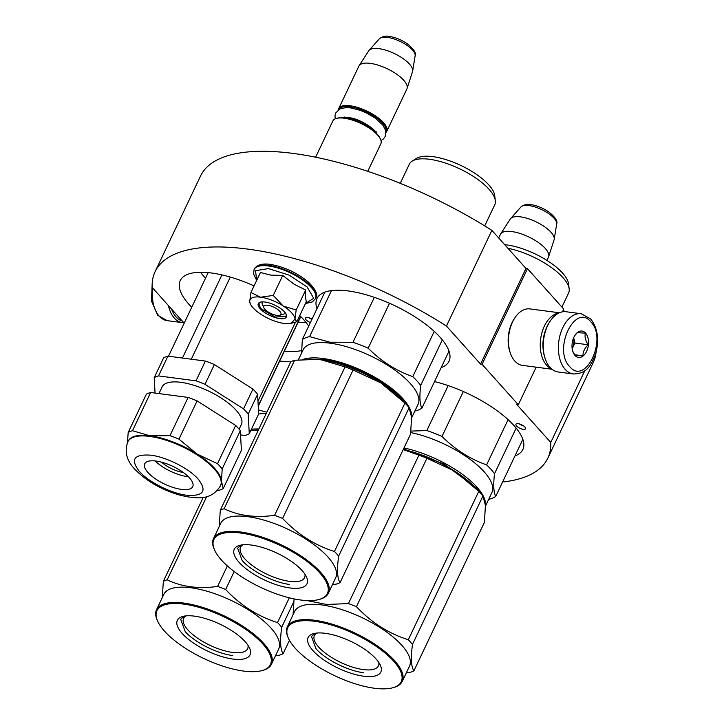 <?xml version="1.0" encoding="UTF-8"?>
<svg xmlns="http://www.w3.org/2000/svg" width="724" height="724" viewBox="0 0 724 724"><rect width="100%" height="100%" fill="white"/><g stroke="black" fill="none" stroke-linecap="round" stroke-linejoin="round"><path stroke-width="1.09" d="M562.439 311.836L563.743 309.103L527.47 268.64L525.986 268.441L491.877 230.377A217.372 80.02 -154.6 0 0 200.53 176.023L155.099 271.69A217.372 80.02 -154.6 0 0 152.167 287.419L184.195 323.157M563.281 310.062L564.702 311.646M502.764 481.65L504.203 481.84A217.372 80.02 -154.6 0 0 547.824 458.174L593.255 362.498A217.372 80.02 -154.6 0 0 596.033 352.461M491.877 230.377L446.446 326.044A217.372 80.02 -154.6 0 0 155.099 271.69M446.446 326.044L480.555 364.118L525.986 268.441M527.47 268.64L482.048 364.308L480.555 364.118M536.167 367.177L518.312 404.779L482.048 364.308M518.312 404.779L516.827 404.58L550.756 442.445L584.865 370.616M547.824 458.174A217.372 80.02 -154.6 0 0 550.756 442.445M312.044 319.094A5.312 1.955 -154.6 0 0 305.374 318.044A5.312 1.955 -154.6 0 0 306.017 319.773A5.312 1.955 -154.6 0 0 310.406 322.542M516.592 425.974A5.312 1.955 -154.6 0 0 521.66 428.979A5.312 1.955 -154.6 0 0 525.552 428.807A5.312 1.955 -154.6 0 0 524.909 427.07A5.312 1.955 -154.6 0 0 519.841 424.065A5.312 1.955 -154.6 0 0 515.95 424.246A5.312 1.955 -154.6 0 0 516.592 425.974M191.733 307.275A73.088 26.906 25.4 0 1 180.24 280.586A73.088 26.906 25.4 0 1 211.363 272.984A73.088 26.906 25.4 0 1 254.07 285.899M299.754 315.555A73.088 26.906 25.4 0 1 308.705 326.126M301.564 350.543A73.088 26.906 25.4 0 1 284.342 351.249M316.985 308.677A73.088 26.906 25.4 0 1 316.976 298.532A73.088 26.906 25.4 0 1 348.09 290.93A73.088 26.906 25.4 0 1 420.734 320.669A73.088 26.906 25.4 0 1 449.025 361.231A73.088 26.906 25.4 0 1 441.151 367.638M434.536 381.584A73.088 26.906 25.4 0 1 522.864 449.486A73.088 26.906 25.4 0 1 514.999 455.885M279.564 361.312A73.088 26.906 25.4 0 1 290.713 361.955M308.858 317.746A5.312 1.955 -154.6 0 0 311.917 319.356M519.434 423.947A5.312 1.955 -154.6 0 0 523.579 425.911M581.245 313.727L566.087 311.745A30.372 18.643 97.5 0 0 550.249 321.022L549.661 321.909A28.86 17.711 97.5 0 0 547.154 326.325A28.86 17.711 97.5 0 0 544.928 357.918L545.281 358.923A30.372 18.643 97.5 0 0 550.014 367.376A30.372 18.643 97.5 0 0 558.177 371.973L573.336 373.964C587.264 373.792 590.938 365.086 595.445 354.47C599.445 340.217 597.87 328.388 590.712 318.994L581.245 313.727A30.372 18.643 97.5 0 0 560.295 334.262A30.372 18.643 97.5 0 0 565.173 369.358A30.372 18.643 97.5 0 0 573.336 373.964M550.249 321.022A30.372 18.643 97.5 0 0 547.625 325.673A30.372 18.643 97.5 0 0 545.281 358.923M569.661 366.561C585.381 386.218 607.889 338.805 590.856 321.918C575.146 302.261 552.629 349.674 569.661 366.561M574.965 355.403A13.285 8.154 97.5 0 0 586.612 351.321A13.285 8.154 97.5 0 0 585.562 333.076A13.285 8.154 97.5 0 0 575.064 335.122A13.285 8.154 97.5 0 0 572.892 351.701A13.285 8.154 97.5 0 0 574.965 355.403M572.72 351.176L574.91 355.276L582.974 355.819C582.883 351.891 584.63 348.217 588.214 344.769C585.435 340.669 584.503 336.805 585.399 333.176L577.336 332.633L574.838 335.474M588.214 344.769L574.947 343.031L573.661 337.719M573.652 337.737A11.394 6.987 97.5 0 1 572.322 348.552A11.394 6.987 97.5 0 1 572.195 348.814L574.947 343.031M582.974 355.819L574.539 354.715M182.24 320.967A28.86 17.711 -82.5 0 1 176.086 316.931A28.86 17.711 -82.5 0 1 171.688 309.202M183.833 322.75A30.372 18.643 -82.5 0 1 182.457 322.651A30.372 18.643 -82.5 0 1 174.294 318.053A30.372 18.643 -82.5 0 1 168.439 305.573M551.987 369.249L522.457 365.376A28.48 17.476 -82.5 0 1 514.8 361.059A28.48 17.476 -82.5 0 1 510.366 353.14L509.931 351.873A26.58 16.308 -82.5 0 1 511.986 322.777A26.58 16.308 -82.5 0 1 514.284 318.714L515.026 317.601A28.48 17.476 -82.5 0 1 529.868 308.904L559.408 312.777M510.366 353.14A28.48 17.476 -82.5 0 1 512.565 321.963A28.48 17.476 -82.5 0 1 515.026 317.601M543.172 349.448A26.58 16.308 -82.5 0 1 545.769 329.637M551.426 368.769A28.48 17.476 -82.5 0 1 546.611 365.231A28.48 17.476 -82.5 0 1 544.367 326.135A28.48 17.476 -82.5 0 1 558.729 313.094M263.88 307.827A9.493 3.493 25.4 0 0 276.885 315.374A9.493 3.493 -154.6 0 0 279.627 315.302A9.493 3.493 -154.6 0 0 278.604 310.162A9.493 3.493 -154.6 0 0 267.817 305.257A9.493 3.493 25.4 0 0 263.88 307.827L262.387 304.478M367.765 171.335L380.86 143.768A26.58 9.783 -154.6 0 0 380.553 139.334A26.58 9.783 -154.6 0 0 344.153 118.202A26.58 9.783 25.4 0 0 336.461 118.401A26.58 9.783 25.4 0 0 332.841 120.971L315.628 157.208M380.553 139.334L380.181 138.501A25.82 9.502 -154.6 0 0 344.823 117.967A25.82 9.502 25.4 0 0 337.348 118.157L336.461 118.401M385.874 131.415A25.82 9.502 -154.6 0 0 375.521 117.134A25.82 9.502 -154.6 0 0 350.117 106.808A25.82 9.502 25.4 0 0 339.239 109.27M385.983 132.411A26.58 9.783 -154.6 0 0 386.761 131.334A26.58 9.783 -154.6 0 0 376.48 116.582A26.58 9.783 -154.6 0 0 350.063 105.767A26.58 9.783 25.4 0 0 338.742 108.528L358.887 66.119A26.58 9.783 25.4 0 1 359.113 65.703A26.58 9.783 25.4 0 1 370.199 63.35A26.58 9.783 -154.6 0 1 396.118 73.821A26.58 9.783 -154.6 0 1 407.078 88.473A26.58 9.783 -154.6 0 1 406.906 88.916L386.761 131.334M338.398 109.813A26.58 9.783 25.4 0 1 338.742 108.528M407.078 88.473L412.526 71.567A24.245 8.923 -154.6 0 0 412.653 71.061A24.245 8.923 -154.6 0 0 401.992 57.839A24.245 8.923 -154.6 0 0 378.887 48.653A24.245 8.923 25.4 0 0 369.086 50.372A24.245 8.923 25.4 0 0 368.769 50.789L359.113 65.703M546.901 260.387L548.457 257.12A26.58 9.783 -154.6 0 0 548.629 256.676A26.58 9.783 -154.6 0 0 537.679 242.024A26.58 9.783 -154.6 0 0 511.75 231.553A26.58 9.783 25.4 0 0 500.673 233.897A26.58 9.783 25.4 0 0 500.438 234.314L498.691 237.988M548.629 256.676L554.086 239.771A24.245 8.923 -154.6 0 0 554.204 239.264A24.245 8.923 -154.6 0 0 543.543 226.042A24.245 8.923 -154.6 0 0 520.438 216.847A24.245 8.923 25.4 0 0 510.646 218.576A24.245 8.923 25.4 0 0 510.329 218.992L500.673 233.897M283.428 306.089L296.179 310.044L294.976 319.085A24.679 9.086 -154.6 0 0 283.428 306.089L282.948 305.781A24.679 9.086 25.4 0 0 260.803 297.193L260.332 297.139A24.679 9.086 25.4 0 0 249.717 301.419L249.735 301.673A24.679 9.086 -154.6 0 0 250.332 303.845A24.679 9.086 -154.6 0 0 253.029 307.781A24.679 9.086 -154.6 0 0 261.509 314.696C269.147 319.42 276.695 322.352 284.134 323.474L291.283 323.284L294.342 322.461M291.283 323.284L294.976 319.085L296.822 321.728L306.306 301.736L305.428 296.931L305.673 290.053L293.989 284.125L282.731 275.437L270.695 275.093L260.423 272.505L250.929 292.496L260.332 297.139M263.708 306.424A12.534 4.615 25.4 0 1 262.242 302.388A12.534 4.615 25.4 0 1 262.622 301.872M285.048 312.515A12.534 4.615 25.4 0 1 284.885 313.139A12.534 4.615 25.4 0 1 280.831 314.56M256.712 280.333L255.518 270.686L268.432 268.586L289.057 275.093L307.148 286.966L313.7 298.306L305.474 303.492M260.16 308.714A15.566 5.729 25.4 0 1 260.414 302.134A15.566 5.729 25.4 0 1 284.541 311.917A15.566 5.729 25.4 0 1 286.233 314.397A15.566 5.729 25.4 0 1 277.79 318.261A15.566 5.729 25.4 0 1 260.16 308.714M296.822 321.728L293.102 322.795M250.332 303.845L249.735 301.673M249.717 301.419L250.929 292.496M260.803 297.193L273.238 295.428L282.948 305.781M282.731 275.437L273.238 295.428M305.673 290.053L296.179 310.044M286.134 314.189L286.224 316.515L275.093 317.022L260.613 308.442L258.785 303.483L260.64 302.08M200.448 272.269A72.138 26.562 -154.6 0 0 203.417 275.817A72.138 26.562 -154.6 0 0 205.571 278.125M298.179 322.099A72.138 26.562 -154.6 0 0 305.962 322.37M300.65 316.451L258.215 405.82M230.295 277.075L191.299 359.213M221.924 274.903L182.448 358.045M295.492 322.153L257.97 401.177M243.536 408.879L252.92 389.105A56.572 20.824 25.4 0 1 257.599 394.318L248.205 414.092A56.572 20.824 -154.6 0 0 243.536 408.879L204.983 384.317A56.572 20.824 -154.6 0 0 196.014 380.833L205.399 361.059L167.914 356.145A56.572 20.824 -154.6 0 0 163.615 357.882L154.221 377.647L155.054 393.078M196.014 380.833L158.52 375.91L167.914 356.145M240.558 434.889L244.965 435.468A56.572 20.824 25.4 0 0 249.273 433.73L258.658 413.956L257.599 394.318M248.205 414.092L249.273 433.73M252.92 389.105L214.376 364.543A56.572 20.824 -154.6 0 0 205.399 361.059M204.983 384.317L214.376 364.543M158.52 375.91A56.572 20.824 -154.6 0 0 154.221 377.647M239.128 429.196L241.363 424.499A43.856 16.145 25.4 0 0 236.078 410.2A43.856 16.145 -154.6 0 0 194.258 385.412A43.856 16.145 -154.6 0 0 162.131 386.878L158.945 393.584M132.492 430.744A56.572 20.824 -154.6 0 0 128.193 432.472L146.348 394.236A56.572 20.824 -154.6 0 1 150.646 392.498L132.492 430.744L150.013 435.776A51.259 18.869 -154.6 0 0 128.184 441.106L127.886 441.749C124.266 451.242 126.492 460.319 134.583 468.989C145.986 480.79 160.882 489.46 179.271 494.981C200.213 500.121 212.222 499.062 220.494 485.723A51.259 18.869 -154.6 0 0 214.313 468.998A51.259 18.869 -154.6 0 0 165.434 440.029A51.259 18.869 -154.6 0 0 127.886 441.749M127.442 442.744L128.193 432.472M217.499 463.704L235.662 425.459L197.109 400.897L178.955 439.142L197 454.002L217.499 463.704A56.572 20.824 -154.6 0 1 220.006 466.328A56.572 20.824 25.4 0 1 222.178 468.917L221.481 481.315A51.259 18.869 25.4 0 0 214.621 468.365A51.259 18.869 -154.6 0 0 197 454.002A51.259 18.869 -154.6 0 0 150.013 435.776L169.977 435.658L188.131 397.422L150.646 392.498M220.494 485.723L220.793 485.08A51.259 18.869 25.4 0 0 221.481 481.315L223.236 488.555A56.572 20.824 25.4 0 1 218.938 490.293L217.254 490.483M223.236 488.555L241.391 450.319L240.332 430.671L222.178 468.917M235.662 425.459A56.572 20.824 25.4 0 1 240.332 430.671M178.955 439.142A56.572 20.824 -154.6 0 0 169.977 435.658M197.109 400.897A56.572 20.824 -154.6 0 0 188.131 397.422M189.543 477.949A26.58 9.783 -154.6 0 0 164.194 462.926A26.58 9.783 -154.6 0 0 144.728 463.812A26.58 9.783 -154.6 0 0 147.931 472.482A26.58 9.783 25.4 0 0 173.271 487.505A26.58 9.783 25.4 0 0 192.747 486.609A26.58 9.783 25.4 0 0 189.543 477.949M188.385 476.727A26.58 9.783 25.4 0 1 155.144 460.944M183.362 472.501A18.987 6.987 25.4 0 1 161.588 462.165M405.847 403.992L402.209 399.485C386.851 381.675 348.887 362.525 323.004 359.538L309.085 359.204M411.567 416.897A63.603 23.412 -154.6 0 0 403.105 398.924A63.603 23.412 -154.6 0 0 322.949 358.498A63.603 23.412 -154.6 0 0 302.994 359.439M434.246 331.384L412.771 376.616C396.164 370.797 381.295 361.321 368.163 348.19A70.246 25.856 -154.6 0 0 352.986 342.307L329.981 342.217L309.601 336.615L331.447 290.596M442.328 339.855L420.68 385.44A70.246 25.856 -154.6 0 0 412.771 376.616M411.621 417.884L418.038 404.363A63.603 23.412 -154.6 0 0 393.422 369.059A63.603 23.412 -154.6 0 0 330.216 343.185A63.603 23.412 25.4 0 0 303.139 349.801L298.378 359.828M374.335 297.338L352.986 342.307M324.85 292.125L302.333 339.547L301.6 353.031M302.333 339.547A70.246 25.856 25.4 0 1 309.601 336.615M414.861 411.051A70.246 25.856 -154.6 0 0 421.911 408.164C419.766 404.245 419.35 396.671 420.68 385.44M389.494 303.266L368.163 348.19M449.016 351.086L421.911 408.164M400.245 183.353L409.35 164.185A47.268 17.403 25.4 0 1 412.182 161.126A47.268 17.403 25.4 0 1 429.477 159.271A47.268 17.403 -154.6 0 1 495.334 200.611A47.268 17.403 -154.6 0 1 494.754 204.738L484.709 225.897M412.182 161.126L416.553 158.393A44.426 16.353 25.4 0 1 432.807 156.637A44.426 16.353 -154.6 0 1 494.691 195.489L495.334 200.611M405.902 404.055L401.838 399.729A64.545 23.765 25.4 0 0 380.761 382.842A64.545 23.765 -154.6 0 0 321.583 359.9L345.058 366.896A72.138 26.562 -154.6 0 1 353.077 370L380.761 382.842L404.951 403.051A72.138 26.562 25.4 0 1 405.902 404.055A72.138 26.562 25.4 0 1 407.141 405.395A72.138 26.562 25.4 0 1 409.123 407.712L338.642 556.15C336.805 569.824 337.284 578.63 340.072 582.585A72.138 26.562 25.4 0 1 336.226 584.132L332.47 584.567M340.072 582.585L410.553 434.138L411.585 417.241L409.123 407.712M304.949 574.213A35.431 13.041 25.4 0 1 304.569 577.661A35.431 13.041 25.4 0 1 278.613 578.847A35.431 13.041 25.4 0 1 244.83 558.819A35.431 13.041 -154.6 0 1 240.558 547.263A35.431 13.041 -154.6 0 1 242.993 544.792M302.152 570.648A40.245 14.815 -154.6 0 0 239.771 545.362A40.245 14.815 -154.6 0 0 239.128 562.376A40.245 14.815 -154.6 0 0 284.704 587.046A40.245 14.815 -154.6 0 0 306.542 577.064A40.245 14.815 -154.6 0 0 302.152 570.648M214.585 550.032A62.843 23.132 -154.6 0 1 248.685 534.439A62.843 23.132 -154.6 0 1 319.836 572.965A62.843 23.132 25.4 0 1 318.841 599.535A62.843 23.132 25.4 0 1 221.444 560.05A62.843 23.132 -154.6 0 1 214.585 550.032L214.213 549.199A63.603 23.412 -154.6 0 1 213.49 538.593A63.603 23.412 -154.6 0 1 260.079 536.466A63.603 23.412 -154.6 0 1 320.732 572.413A63.603 23.412 25.4 0 1 328.397 593.155A63.603 23.412 25.4 0 1 319.727 599.3L318.841 599.535M315.519 359.339A64.545 23.765 -154.6 0 1 316.967 359.43A64.545 23.765 -154.6 0 1 321.583 359.9L316.732 359.421L294.614 360.271A72.138 26.562 -154.6 0 0 290.776 361.828L220.286 510.266L219.227 526.52M353.077 370L282.595 518.438A72.138 26.562 -154.6 0 0 274.577 515.334C255.454 517.995 238.639 515.787 224.132 508.71A72.138 26.562 -154.6 0 0 220.286 510.266M404.951 403.051L334.461 551.489C314.868 545.335 297.573 534.321 282.595 518.438M345.058 366.896L274.577 515.334M294.614 360.271L224.132 508.71M338.642 556.15A72.138 26.562 25.4 0 0 336.66 553.833A72.138 26.562 -154.6 0 0 334.461 551.489M213.49 538.593L220.757 523.289A63.603 23.412 -154.6 0 1 267.346 521.153A63.603 23.412 -154.6 0 1 327.999 557.1A63.603 23.412 25.4 0 1 335.664 577.842L328.397 593.155M289.663 584.449C274.143 582.657 251.373 571.173 242.151 560.494L237.617 548.195L241.382 545.009M258.396 430.02L252.133 430.282M258.884 428.979A63.603 23.412 -154.6 0 0 251.373 429.305M258.64 414.001A63.603 23.412 25.4 0 1 266.151 413.676M266.839 412.237L258.441 409.911M247.997 645.301A35.431 13.041 25.4 0 1 247.617 648.74A35.431 13.041 25.4 0 1 221.671 649.926A35.431 13.041 25.4 0 1 187.878 629.907A35.431 13.041 -154.6 0 1 183.615 618.35A35.431 13.041 -154.6 0 1 186.041 615.88M245.201 641.726A40.245 14.815 -154.6 0 0 182.828 616.441A40.245 14.815 -154.6 0 0 182.186 633.455A40.245 14.815 -154.6 0 0 227.752 658.134A40.245 14.815 -154.6 0 0 249.599 648.152A40.245 14.815 -154.6 0 0 245.201 641.726M157.642 621.12A62.843 23.132 -154.6 0 1 191.733 605.526A62.843 23.132 -154.6 0 1 262.884 644.052A62.843 23.132 25.4 0 1 261.889 670.623A62.843 23.132 25.4 0 1 164.502 631.138A62.843 23.132 -154.6 0 1 157.642 621.12L157.262 620.278A63.603 23.412 -154.6 0 1 156.547 609.68A63.603 23.412 -154.6 0 1 203.136 607.545A63.603 23.412 -154.6 0 1 263.789 643.491A63.603 23.412 25.4 0 1 271.446 664.234A63.603 23.412 25.4 0 1 262.776 670.379L261.889 670.623M258.206 430.409L250.893 430.309M234.187 571.526L225.644 589.526A72.138 26.562 -154.6 0 0 217.625 586.422C198.503 589.074 181.688 586.865 167.181 579.797A72.138 26.562 -154.6 0 0 163.343 581.345L162.276 597.608M289.283 597.807L277.518 622.577C257.916 616.423 240.63 605.409 225.644 589.526M227.363 565.924L217.625 586.422M206.657 496.664L167.181 579.797M203.209 497.388L163.343 581.345M275.527 655.654L279.283 655.22A72.138 26.562 25.4 0 0 283.12 653.663C280.333 649.718 279.862 640.912 281.69 627.237L293.727 601.888M289.455 640.333L283.12 653.663M281.69 627.237A72.138 26.562 25.4 0 0 279.708 624.921A72.138 26.562 -154.6 0 0 277.518 622.577M156.547 609.68L163.814 594.368A63.603 23.412 -154.6 0 1 210.403 592.241A63.603 23.412 -154.6 0 1 271.057 628.188A63.603 23.412 25.4 0 1 278.713 648.93L271.446 664.234M232.712 655.537C217.191 653.736 194.421 642.251 185.208 631.572L180.665 619.282L184.43 616.088M479.686 492.239L476.057 487.741L444.065 464.057L403.539 448.925M485.406 505.144A63.603 23.412 -154.6 0 0 476.953 487.18A63.603 23.412 -154.6 0 0 403.983 447.984M508.094 419.639L486.619 464.871C470.012 459.052 455.143 449.577 442.002 436.445A70.246 25.856 -154.6 0 0 426.825 430.563L410.915 431.088M516.167 428.11L494.519 473.695A70.246 25.856 -154.6 0 0 486.619 464.871M485.46 506.139L491.886 492.61A63.603 23.412 -154.6 0 0 470.319 459.505A63.603 23.412 -154.6 0 0 410.743 432.572M448.174 385.593L426.825 430.563M488.7 499.307A70.246 25.856 -154.6 0 0 495.75 496.42C493.605 492.501 493.198 484.926 494.519 473.695M463.333 391.521L442.002 436.445M522.855 439.341L495.75 496.42M504.682 244.676A44.426 16.353 25.4 0 1 506.646 244.893A44.426 16.353 -154.6 0 1 568.53 283.745L569.173 288.858A47.268 17.403 -154.6 0 0 507.922 248.287M561.914 307.067L568.593 292.994A47.268 17.403 -154.6 0 0 569.173 288.858M403.214 449.586L418.897 455.152A72.138 26.562 -154.6 0 1 426.916 458.256L454.6 471.098L478.79 491.306A72.138 26.562 25.4 0 1 479.75 492.311A72.138 26.562 25.4 0 1 480.98 493.65A72.138 26.562 25.4 0 1 482.962 495.967L412.481 644.405C410.644 658.08 411.123 666.885 413.911 670.831A72.138 26.562 25.4 0 1 410.074 672.388L406.309 672.822M413.911 670.831L484.392 522.393L485.433 505.497L482.962 495.967M378.788 662.469A35.431 13.041 25.4 0 1 378.408 665.908A35.431 13.041 25.4 0 1 352.452 667.094A35.431 13.041 25.4 0 1 318.669 647.075A35.431 13.041 -154.6 0 1 314.406 635.518A35.431 13.041 -154.6 0 1 316.831 633.048M375.991 658.903A40.245 14.815 -154.6 0 0 313.61 633.609A40.245 14.815 -154.6 0 0 312.976 650.632A40.245 14.815 -154.6 0 0 358.543 675.302A40.245 14.815 -154.6 0 0 380.381 665.32A40.245 14.815 -154.6 0 0 375.991 658.903M288.423 638.287A62.843 23.132 -154.6 0 1 322.524 622.694A62.843 23.132 -154.6 0 1 393.675 661.22A62.843 23.132 25.4 0 1 392.68 687.791A62.843 23.132 25.4 0 1 295.292 648.306A62.843 23.132 -154.6 0 1 288.423 638.287L288.052 637.446A63.603 23.412 -154.6 0 1 287.338 626.848A63.603 23.412 -154.6 0 1 333.918 624.712A63.603 23.412 -154.6 0 1 394.571 660.659A63.603 23.412 25.4 0 1 402.236 681.402A63.603 23.412 25.4 0 1 393.566 687.547L392.68 687.791M479.75 492.311L475.677 487.985A64.545 23.765 25.4 0 0 454.6 471.098A64.545 23.765 -154.6 0 0 403.25 449.514M426.916 458.256L356.434 606.694A72.138 26.562 -154.6 0 0 348.416 603.59L326.56 604.468L306.84 600.558M478.79 491.306L408.309 639.745C388.707 633.591 371.412 622.577 356.434 606.694M418.897 455.152L348.416 603.59M294.089 598.893L293.066 614.776M412.481 644.405A72.138 26.562 25.4 0 0 410.499 642.088A72.138 26.562 -154.6 0 0 408.309 639.745M287.338 626.848L294.605 611.536A63.603 23.412 -154.6 0 1 341.194 609.409A63.603 23.412 -154.6 0 1 401.847 645.356A63.603 23.412 25.4 0 1 409.503 666.098L402.236 681.402M363.502 672.705C347.982 670.904 325.212 659.419 315.999 648.74L311.456 636.45L315.221 633.265M182.457 322.651L167.298 320.669A30.372 18.643 -82.5 0 1 159.135 316.062A30.372 18.643 -82.5 0 1 152.773 288.089M373.503 130.745A17.466 6.425 -154.6 0 0 350.624 118.591A17.466 6.425 -154.6 0 0 347.574 118.437M369.086 50.372L379.358 38.788A19.919 7.33 25.4 0 1 387.403 37.377A19.919 7.33 25.4 0 1 406.381 44.924A19.919 7.33 25.4 0 1 415.133 55.784L412.653 71.061M510.646 218.576L520.909 206.992A19.919 7.33 25.4 0 1 528.954 205.58A19.919 7.33 25.4 0 1 547.932 213.127A19.919 7.33 25.4 0 1 556.693 223.978L554.204 239.264M254.368 268.957A33.983 12.507 25.4 0 1 268.839 265.418A33.983 12.507 25.4 0 1 302.614 279.247A33.983 12.507 25.4 0 1 315.773 298.107C318.279 294.921 315.818 289.582 308.388 282.098C297.075 272.704 284.36 266.794 270.224 264.378C262.287 263.264 257.002 264.785 254.368 268.957L254.097 269.527A33.983 12.507 25.4 0 1 268.568 265.989A33.983 12.507 25.4 0 1 302.342 279.817A33.983 12.507 25.4 0 1 315.492 298.677L315.773 298.107M198.159 479.08C188.973 468.428 166.267 456.971 150.782 455.179C133.976 454.02 130.148 459.414 139.307 471.351C148.492 482.003 171.208 493.451 186.683 495.243C203.498 496.402 207.326 491.017 198.159 479.08M167.298 320.669L157.823 315.402L151.497 301.075L152.203 283.12M279.627 315.302L283.174 314.352M344.57 117.496L344.859 116.908M376.127 132.483L376.408 131.886M379.358 38.788C382.462 36.435 385.765 35.639 389.259 36.39C395.367 37.34 401.304 39.757 407.06 43.639C413.648 48.834 416.336 52.879 415.133 55.784M520.909 206.992C524.022 204.639 527.316 203.842 530.81 204.593C536.918 205.544 542.855 207.96 548.62 211.842C555.199 217.037 557.887 221.082 556.693 223.978M256.667 280.414L253.581 274.016L254.097 269.527M305.438 303.564L312.397 301.89L315.492 298.677M344.705 117.261L344.19 117.894L349.113 117.731C358.552 118.166 375.62 129.062 376.055 133.026M381.005 140.583L383.458 138.908L385.24 136.447L385.738 130.727L383.023 125.306L375.448 118.229L366.19 112.817L360.262 110.347L350.407 107.867L345.791 107.623L339.873 108.935L335.746 112.935L334.959 115.867L335.212 118.836M258.242 406.218L300.795 316.596M168.493 356.217L208.186 272.622"/></g></svg>
